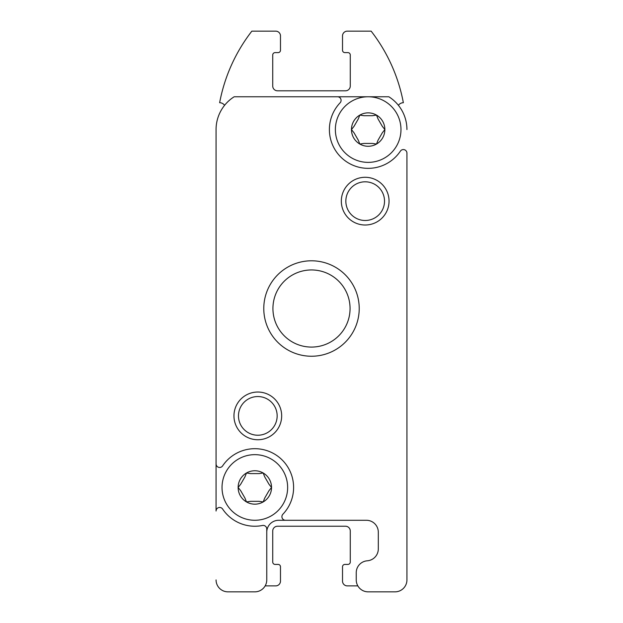 <?xml version="1.0" encoding="UTF-8"?>
<svg xmlns="http://www.w3.org/2000/svg" width="623" height="623" viewBox="0 0 623 623"><rect width="100%" height="100%" fill="white"/><g stroke="black" fill="none" stroke-linecap="round" stroke-linejoin="round"><path stroke-width="0.93" d="M271.535 487.466A16.704 16.704 0 0 0 246.482 472.997L244.956 476.852L240.704 484.211L238.134 487.466A16.704 16.704 0 0 1 246.482 472.997L250.578 473.597L259.082 473.597L263.186 472.997L264.713 476.852L268.965 484.211L271.535 487.466L268.965 490.714L264.713 498.081L263.186 501.928L259.082 501.328L250.578 501.328L246.482 501.928L244.956 498.081L240.704 490.714L238.134 487.466A16.704 16.704 0 0 0 263.186 501.928A16.704 16.704 0 0 0 271.535 487.466L268.965 484.211M384.866 129.568A16.704 16.704 0 0 0 359.814 115.107L358.287 118.954L354.035 126.321L351.465 129.568A16.704 16.704 0 0 1 359.814 115.107L363.918 115.707L372.422 115.707L376.518 115.107L378.044 118.954L382.296 126.321L384.866 129.568L382.296 132.824L378.044 140.183L376.518 144.038L372.422 143.438L363.918 143.438L359.814 144.038L358.287 140.183L354.035 132.824L351.465 129.568A16.704 16.704 0 0 0 376.518 144.038A16.704 16.704 0 0 0 384.866 129.568L382.296 126.321M216.064 451.675L216.064 463.901A3.582 3.582 0 0 0 222.613 465.895A38.774 38.774 0 0 1 279.088 457.212A38.774 38.774 0 0 1 282.889 514.224A3.582 3.582 0 0 0 285.482 520.275L366.379 520.275A11.93 11.93 0 0 1 378.309 532.198L378.309 548.902A11.93 11.93 0 0 1 367.274 560.801A11.93 11.93 0 0 0 356.239 572.693L356.239 579.92A11.93 11.93 0 0 0 368.17 591.85L395.005 591.85A11.93 11.93 0 0 0 406.936 579.92L406.936 153.133A3.582 3.582 0 0 0 400.387 151.14A38.774 38.774 0 0 1 343.912 159.823A38.774 38.774 0 0 1 340.111 102.811A3.582 3.582 0 0 0 337.518 96.767L234.17 96.767A38.774 38.774 0 0 0 216.064 129.568L216.064 511.024A3.582 3.582 0 0 1 222.613 509.03A38.774 38.774 0 0 0 262.478 525.477A3.582 3.582 0 0 1 266.761 528.982L266.761 579.92A11.93 11.93 0 0 1 254.83 591.85L227.995 591.85L254.83 591.85M216.064 579.92A11.93 11.93 0 0 0 227.995 591.85M233.96 415.884A23.861 23.861 0 0 1 269.743 395.223A23.861 23.861 0 0 1 269.743 436.552A23.861 23.861 0 0 1 233.96 415.884M341.326 201.151A23.861 23.861 0 0 1 377.117 180.483A23.861 23.861 0 0 1 377.117 221.811A23.861 23.861 0 0 1 341.326 201.151M285.482 520.275L278.691 520.275A11.93 11.93 0 0 0 266.761 532.198M406.936 579.92L406.936 451.675M406.936 403.953L406.936 213.082M406.936 165.36L406.936 153.133M406.936 129.568A38.774 38.774 0 0 0 388.83 96.767L368.17 96.767L388.83 96.767M238.477 415.884A19.336 19.336 0 0 1 267.485 399.141A19.336 19.336 0 0 1 267.485 432.635A19.336 19.336 0 0 1 238.477 415.884M278.691 520.275L287.639 520.275M335.361 520.275L366.379 520.275M311.5 96.767L368.17 96.767M251.848 96.767L234.17 96.767M265.164 585.885L275.709 585.885A4.774 4.774 0 0 0 280.482 581.111L280.482 566.798A2.383 2.383 0 0 0 278.099 564.415L275.117 564.415A2.383 2.383 0 0 1 272.726 562.024L272.726 531.006A4.774 4.774 0 0 1 277.5 526.233L345.5 526.233A4.774 4.774 0 0 1 350.274 531.006L350.274 562.024A2.383 2.383 0 0 1 347.883 564.415L344.901 564.415A2.383 2.383 0 0 0 342.518 566.798L342.518 581.111A4.774 4.774 0 0 0 347.291 585.885L357.836 585.885M224.568 105.334A5.965 5.965 0 0 0 219.639 102.725A167.019 167.019 0 0 1 251.848 31.15L275.709 31.15A4.774 4.774 0 0 1 280.482 35.924L280.482 50.237A2.383 2.383 0 0 1 278.099 52.62L275.117 52.62A2.383 2.383 0 0 0 272.726 55.011L272.726 86.029A4.774 4.774 0 0 0 277.5 90.802L345.5 90.802A4.774 4.774 0 0 0 350.274 86.029L350.274 55.011A2.383 2.383 0 0 0 347.883 52.62L344.901 52.62A2.383 2.383 0 0 1 342.518 50.237L342.518 35.924A4.774 4.774 0 0 1 347.291 31.15L371.152 31.15A167.019 167.019 0 0 1 403.361 102.725A5.965 5.965 0 0 0 398.432 105.334M368.17 591.85L395.005 591.85M216.064 129.568L216.064 165.36M216.064 213.082L216.064 403.953M345.843 201.151A19.336 19.336 0 0 1 374.851 184.4A19.336 19.336 0 0 1 374.851 217.894A19.336 19.336 0 0 1 345.843 201.151M335.361 129.568A32.809 32.809 0 0 1 384.57 101.16A32.809 32.809 0 0 1 384.57 157.985A32.809 32.809 0 0 1 335.361 129.568M222.029 487.466A32.809 32.809 0 0 1 271.239 459.05A32.809 32.809 0 0 1 271.239 515.875A32.809 32.809 0 0 1 222.029 487.466M272.929 308.517A38.571 38.571 0 0 1 330.782 275.117A38.571 38.571 0 0 1 330.782 341.918A38.571 38.571 0 0 1 272.929 308.517M263.778 308.517A47.722 47.722 0 0 1 335.361 267.189A47.722 47.722 0 0 1 335.361 349.846A47.722 47.722 0 0 1 263.778 308.517"/></g></svg>
